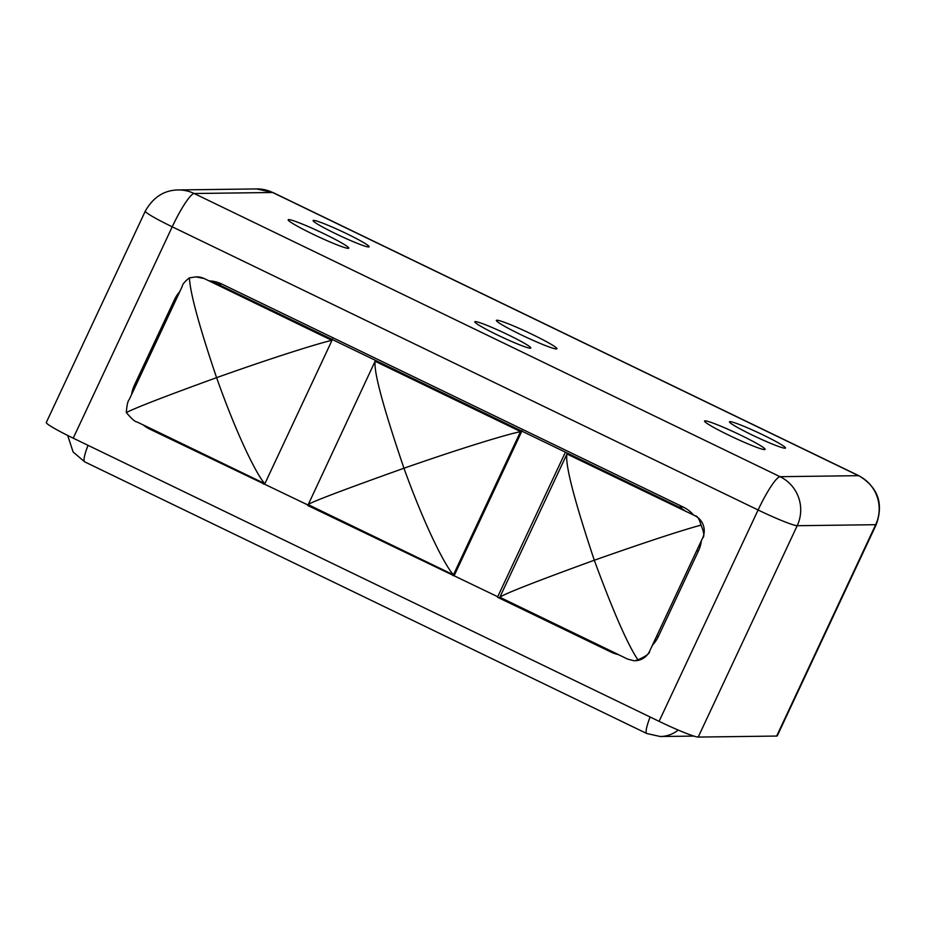 <?xml version="1.0" encoding="UTF-8"?>
<svg xmlns="http://www.w3.org/2000/svg" width="926" height="926" viewBox="0 0 926 926"><rect width="100%" height="100%" fill="white"/><g stroke="black" fill="none" stroke-linecap="round" stroke-linejoin="round"><path stroke-width="1.39" d="M693.84 736.089L660.261 736.517A30.095 29.644 -90.7 0 0 678.226 730.058M776.671 736.054L875.672 524.695A36.785 2.824 -154.9 0 0 876.274 524.486L777.261 735.846A36.785 2.824 -154.9 0 1 776.671 736.054L698.204 737.073A36.785 2.824 -154.9 0 1 659.092 721.342L73.223 438.172A36.785 2.824 -154.9 0 1 46.3 422.476L145.301 211.128C153.149 197.25 164.099 190.189 178.139 189.946L178.139 189.946A36.785 36.23 -90.7 0 1 194.171 193.511A36.785 5.741 115.8 0 0 172.224 226.812A36.785 2.824 -154.9 0 1 145.301 211.128M698.204 737.073L797.205 525.713A36.785 2.824 -154.9 0 1 758.105 509.983A36.785 5.741 115.8 0 1 780.051 476.693A36.785 36.23 89.3 0 1 797.205 525.713L875.672 524.695A36.785 36.23 89.3 0 0 858.518 475.675A36.785 5.741 -64.2 0 1 858.969 475.767L273.089 192.585L256.606 188.927L178.139 189.946M656.499 636.498L658.374 636.463A32.919 32.41 89.3 0 1 652.436 645.179M209.01 280.867A32.919 32.41 89.3 0 1 221.8 284.039L683.11 507.008A32.919 32.41 89.3 0 1 693.609 515.087M701.376 540.703A32.919 32.41 89.3 0 1 698.47 550.877L658.374 636.463M256.606 188.927A36.785 36.23 -90.7 0 1 272.638 192.492L194.171 193.511L780.051 476.693L858.518 475.675L272.638 192.492A36.785 5.741 -64.2 0 1 273.089 192.585M508.189 334.83A30.928 2.373 25.1 0 0 474.772 321.878A30.928 2.373 25.1 0 0 497.436 334.969A30.928 2.373 25.1 0 0 530.748 348.095A30.928 2.373 25.1 0 0 508.189 334.83M762.862 434.85A30.928 2.373 25.1 0 0 729.457 421.897A30.928 2.373 25.1 0 0 752.109 434.988A30.928 2.373 25.1 0 0 785.433 448.115A30.928 2.373 25.1 0 0 762.862 434.85M346.498 233.607A30.928 2.373 -154.9 0 1 369.069 246.872A30.928 2.373 -154.9 0 1 335.744 233.746A30.928 2.373 -154.9 0 1 313.092 220.654A30.928 2.373 -154.9 0 1 346.498 233.607M496.892 320.211A33.44 2.57 -154.9 0 1 530.1 333.383A33.44 2.57 -154.9 0 1 556.92 348.778A33.44 2.57 -154.9 0 1 556.376 348.963A33.44 2.57 -154.9 0 1 523.178 335.791A33.44 2.57 -154.9 0 1 496.359 320.408A33.44 2.57 -154.9 0 1 496.892 320.211M288.715 219.589A33.44 2.57 -154.9 0 1 321.924 232.762A33.44 2.57 -154.9 0 1 348.743 248.156A33.44 2.57 -154.9 0 1 348.199 248.342A33.44 2.57 -154.9 0 1 315.002 235.169A33.44 2.57 -154.9 0 1 288.171 219.786A33.44 2.57 -154.9 0 1 288.715 219.589M705.08 420.832A33.44 2.57 -154.9 0 1 738.277 434.005A33.44 2.57 -154.9 0 1 765.096 449.399A33.44 2.57 -154.9 0 1 764.552 449.585A33.44 2.57 -154.9 0 1 731.355 436.412A33.44 2.57 -154.9 0 1 704.536 421.029A33.44 2.57 -154.9 0 1 705.08 420.832M702.649 537.971C704.617 536.629 704.073 532.357 701.017 525.135C681.177 530.471 645.607 542.161 594.295 560.23C574.039 499.45 564.929 464.03 566.967 453.995L694.847 515.689A16.726 16.471 89.3 0 1 702.649 537.971L649.612 651.198A16.726 16.471 89.3 0 1 634.958 660.736L637.921 659.833C646.024 656.245 649.925 653.374 649.612 651.198M618.29 654.578L627.666 659.115L634.021 660.747M685.645 511.349A32.919 32.41 -90.7 0 0 679.001 507.066L565.427 452.177L497.493 597.201L611.056 652.089A32.919 32.41 -90.7 0 0 618.533 654.624L499.843 597.258C504.068 593.96 535.552 581.621 594.295 560.23C613.151 611.449 627.689 644.646 637.921 659.833M452.999 575.694L453.404 574.815L308.219 504.647L307.802 505.515L497.713 596.726M131.631 394.395L129.165 399.65C127.811 400.981 126.862 405.275 126.306 412.545C136.701 407.336 166.807 395.703 216.591 377.669C237.565 436.933 257.243 475.686 264.848 483.742L263.736 483.21A82.495 12.871 -64.2 0 1 263.725 483.14L143.102 424.837A32.919 32.41 -90.7 0 0 149.746 429.12L308.034 505.052M134.386 385.251A32.919 32.41 -90.7 0 0 131.608 394.522L179.806 291.621A32.919 32.41 -90.7 0 0 174.482 299.665L134.386 385.251M179.725 291.725L182.202 286.423C182.503 284.247 184.899 281.388 189.402 277.846C190.189 293.16 199.252 326.427 216.591 377.669C275.103 356.799 319.354 343.095 332.029 340.317L330.929 339.796A82.495 12.871 -64.2 0 0 330.837 339.865L204.148 278.518L195.918 276.897L189.402 277.846M565.427 452.177L217.679 284.097A32.919 32.41 -90.7 0 0 210.214 281.562M701.017 525.135C699.292 518.826 697.243 515.678 694.847 515.689M566.967 453.995L499.843 597.258M522.09 430.648L454.157 575.683M453.404 574.815A82.495 12.871 115.8 0 0 453.416 574.884L520.609 431.47A82.495 12.871 115.8 0 0 520.516 431.539L520.933 430.671M307.964 504.589C312.664 501.522 344.669 489.403 403.956 468.232C383.179 407.127 373.583 371.442 375.146 361.163L308.196 504.693M520.875 431.597C507.587 434.144 462.803 447.663 403.956 468.232C425.358 527.507 445.51 566.631 453.694 575.023M375.748 360.492L375.331 361.371L520.516 431.539M332.411 338.974L331.821 340.224M331.253 338.985L330.837 339.865M263.725 483.14L263.32 484.009M264.848 483.742L332.029 340.317M143.287 424.988L136.955 421.932C135.173 421.932 131.631 418.807 126.306 412.545M195.918 276.897L196.856 276.886A16.726 16.471 89.3 0 1 204.148 278.518M660.261 736.517L646.776 733.519A30.095 4.699 -64.2 0 1 650.121 717.002M67.691 435.451L73.119 451.992L84.683 461.842A30.095 4.699 -64.2 0 1 88.039 445.325M659.092 721.342L758.105 509.983L172.224 226.812L73.223 438.172M696.595 550.901L698.47 550.877M217.679 284.097L221.8 284.039M679.001 507.066L683.11 507.008M84.683 461.842L646.776 733.519M876.274 524.486C883.74 503.547 877.975 487.308 858.969 475.767"/></g></svg>
